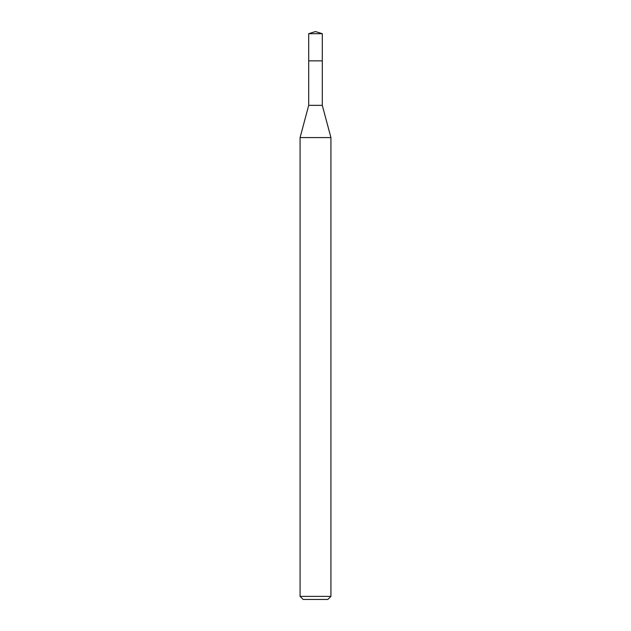 <?xml version="1.0" encoding="UTF-8"?>
<svg xmlns="http://www.w3.org/2000/svg" width="631" height="631" viewBox="0 0 631 631"><rect width="100%" height="100%" fill="white"/><g stroke="black" fill="none" stroke-linecap="round" stroke-linejoin="round"><path stroke-width="0.95" d="M308.709 60.868L308.709 105.361L322.291 105.361L322.291 33.695L308.709 33.695L308.709 60.868L322.291 60.868L308.709 60.868L308.709 33.695L315.5 31.55L308.709 33.695M322.291 105.361L330.928 137.59L300.072 137.59L308.709 105.361M330.928 596.366L327.844 599.45L303.156 599.45L300.072 596.366L330.928 596.366L330.928 137.59M315.5 31.55L322.291 33.695M300.072 596.366L300.072 137.59"/></g></svg>

